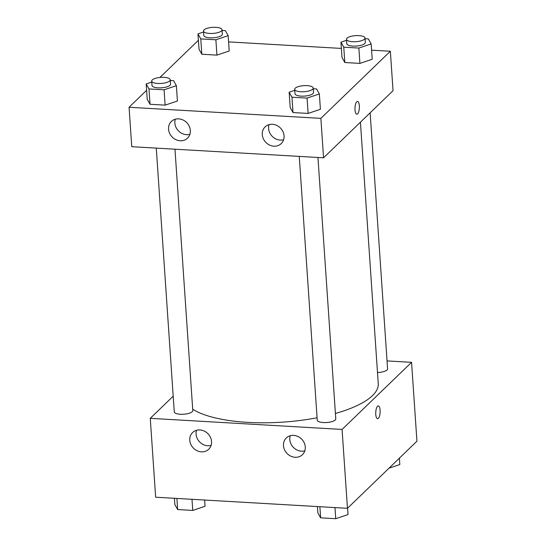 <?xml version="1.0" encoding="UTF-8"?>
<svg xmlns="http://www.w3.org/2000/svg" width="546" height="546" viewBox="0 0 546 546"><rect width="100%" height="100%" fill="white"/><g stroke="black" fill="none" stroke-linecap="round" stroke-linejoin="round"><path stroke-width="0.82" d="M387.039 360.913L411.561 362.332L416.939 441.195L347.454 508.306L155.644 497.201L150.266 418.338L173.184 396.205M377.566 418.693A6.388 2.184 93.3 0 0 380.105 410.217A6.388 2.184 -86.7 0 1 377.573 418.693A6.388 2.184 -86.7 0 1 375.757 412.189A6.388 2.184 -86.7 0 1 378.31 405.937A6.388 2.184 -86.7 0 1 380.112 410.217A6.388 2.184 93.3 0 0 378.31 405.937M411.561 362.332L342.076 429.443L347.454 508.306M293.632 435.367A11.616 10.238 46 0 1 304.218 442.826A11.616 10.238 46 0 1 302.45 454.675A11.616 10.238 46 0 1 287.019 453.433A11.616 10.238 46 0 1 286.309 437.967A11.616 10.238 46 0 1 293.632 435.367M199.911 429.941A11.616 10.238 46 0 1 210.49 437.401A11.616 10.238 46 0 1 208.722 449.249A11.616 10.238 46 0 1 193.291 448.007A11.616 10.238 46 0 1 192.588 432.541A11.616 10.238 46 0 1 199.911 429.941M342.076 429.443L150.266 418.338M290.247 435.722A11.616 10.238 -134 0 0 293.332 447.331A11.616 10.238 -134 0 0 304.825 450.819M196.526 430.296A11.616 10.238 -134 0 0 199.611 441.905A11.616 10.238 -134 0 0 211.104 445.393M299.256 156.395L317.24 420.12A9.289 3.03 -3.9 0 0 326.713 422.515A9.289 3.03 -3.9 0 0 335.776 418.857L317.956 157.473M156.272 148.116L174.256 411.841A9.289 3.03 -3.9 0 0 183.729 414.237A9.289 3.03 -3.9 0 0 192.793 410.578L174.973 149.195M377.498 372.536A9.289 3.03 -3.9 0 0 387.578 368.83L370.127 112.824M192.704 409.22A97.57 31.852 -3.9 0 0 317.076 417.772M335.415 413.472A97.57 31.852 -3.9 0 0 378.255 383.702L360.428 122.188M131.75 146.697L323.56 157.801L320.871 118.366L129.061 107.262L131.75 146.697M371.58 50.171L390.356 51.256L393.045 90.691L323.56 157.801M284.07 135.872A11.616 10.238 46 0 1 281.238 143.598A11.616 10.238 46 0 1 265.806 142.356A11.616 10.238 46 0 1 265.103 126.89A11.616 10.238 46 0 1 272.427 124.29A11.616 10.238 46 0 1 284.07 135.872M168.55 129.19A11.616 10.238 46 0 1 171.376 121.465A11.616 10.238 46 0 1 178.699 118.864A11.616 10.238 46 0 1 189.285 126.331A11.616 10.238 46 0 1 187.517 138.172A11.616 10.238 46 0 1 175.853 139.639A11.616 10.238 46 0 1 168.55 129.19M229.218 50.983L216.926 55.119L229.218 50.983L228.173 35.647L215.882 39.783L200.785 38.909L197.973 33.9L203.569 32.016M201.829 54.245L216.926 55.119L201.829 54.245L199.017 49.236L201.829 54.245L200.785 38.909M372.201 59.261L359.91 63.397L372.201 59.261L371.157 43.926L358.865 48.062L343.768 47.188L340.95 42.178L346.553 40.288M344.813 62.524L359.91 63.397L344.813 62.524L342.001 57.507L344.813 62.524L343.768 47.188M320.4 109.289L308.115 113.425L320.4 109.289L319.355 93.953L307.07 98.089L291.967 97.215L289.155 92.206L294.751 90.315M293.011 112.551L308.115 113.425L293.011 112.551L290.199 107.535L293.011 112.551L291.967 97.215M129.061 107.262L146.608 90.315M159.917 77.464L198.403 40.288M390.356 51.256L320.871 118.366M228.597 41.892L341.38 48.423M147.215 99.263L150.027 104.272L165.131 105.146L177.416 101.01L165.131 105.146L150.027 104.272L147.215 99.263L146.171 83.927L151.768 82.043M269.041 124.645A11.616 10.238 -134 0 0 272.126 136.254A11.616 10.238 -134 0 0 283.62 139.742M175.314 119.219A11.616 10.238 -134 0 0 178.399 130.828A11.616 10.238 -134 0 0 189.892 134.316M356.811 114.196A6.388 2.184 93.3 0 0 357.589 113.841A6.388 2.184 -86.7 0 1 356.811 114.196A6.388 2.184 -86.7 0 1 355.002 107.692A6.388 2.184 -86.7 0 1 357.548 101.44A6.388 2.184 -86.7 0 1 359.391 106.811A6.388 2.184 -86.7 0 1 357.589 113.841A6.388 2.184 93.3 0 0 359.384 106.818A6.388 2.184 93.3 0 0 357.548 101.44M222.092 30.446L225.361 30.631L228.173 35.647M203.501 31.026L203.801 35.401A9.289 3.03 -3.9 0 0 213.274 37.797A9.289 3.03 -3.9 0 0 222.338 34.139L222.045 29.757A9.289 3.03 -3.9 0 0 214.271 27.3A9.289 3.03 -3.9 0 0 204.054 29.887A9.289 3.03 -3.9 0 0 203.501 31.026A9.289 3.03 -3.9 0 0 212.981 33.415A9.289 3.03 -3.9 0 0 222.045 29.757M215.882 39.783L216.926 55.119M197.973 33.9L199.017 49.236M365.076 38.718L368.345 38.909L371.157 43.926M346.485 39.298L346.785 43.68A9.289 3.03 -3.9 0 0 356.258 46.076A9.289 3.03 -3.9 0 0 365.322 42.417L365.028 38.036A9.289 3.03 -3.9 0 0 357.255 35.579A9.289 3.03 -3.9 0 0 347.038 38.165A9.289 3.03 -3.9 0 0 346.485 39.298A9.289 3.03 -3.9 0 0 355.965 41.694A9.289 3.03 -3.9 0 0 365.028 38.036M358.865 48.062L359.91 63.397M340.95 42.178L342.001 57.507M170.291 80.474L173.56 80.665L176.372 85.674L164.087 89.81L148.983 88.937L146.171 83.927M151.699 81.054L152 85.435A9.289 3.03 -3.9 0 0 161.48 87.824A9.289 3.03 -3.9 0 0 170.543 84.166L170.243 79.784A9.289 3.03 -3.9 0 0 162.476 77.327A9.289 3.03 -3.9 0 0 152.252 79.914A9.289 3.03 -3.9 0 0 151.699 81.054A9.289 3.03 -3.9 0 0 161.179 83.442A9.289 3.03 -3.9 0 0 170.243 79.784M176.372 85.674L177.416 101.01M164.087 89.81L165.131 105.146M148.983 88.937L150.027 104.272M313.274 88.752L316.543 88.937L319.355 93.953M294.683 89.326L294.983 93.707A9.289 3.03 -3.9 0 0 304.463 96.103A9.289 3.03 -3.9 0 0 313.527 92.445L313.227 88.063A9.289 3.03 -3.9 0 0 305.46 85.606A9.289 3.03 -3.9 0 0 295.236 88.193A9.289 3.03 -3.9 0 0 294.683 89.326A9.289 3.03 -3.9 0 0 304.163 91.721A9.289 3.03 -3.9 0 0 313.227 88.063M307.07 98.089L308.115 113.425M289.155 92.206L290.199 107.535M399.392 458.142L399.829 464.537L388.998 468.181M204.62 500.04L205.05 506.285L192.758 510.421L177.655 509.548L174.843 504.538L174.42 498.293M192.001 499.31L192.758 510.421M176.897 498.437L177.655 509.548M347.597 508.169L348.027 514.564L335.742 518.7L320.639 517.826L317.827 512.81L317.403 506.565M334.985 507.582L335.742 518.7M319.881 506.708L320.639 517.826"/></g></svg>
